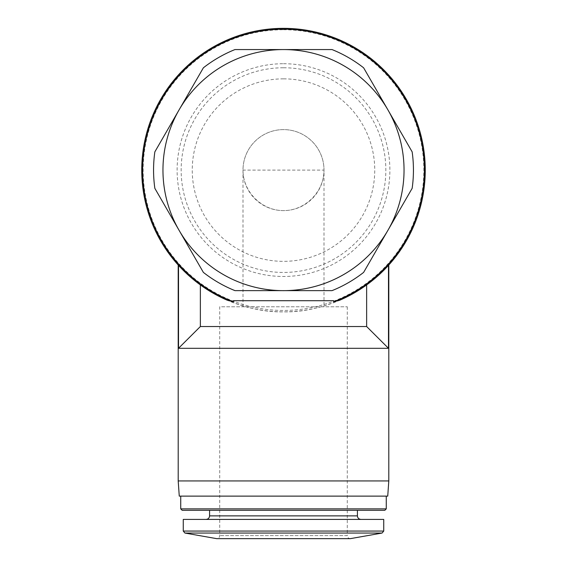 <?xml version="1.0" encoding="UTF-8"?>
<svg xmlns="http://www.w3.org/2000/svg" width="567" height="567" viewBox="0 0 567 567"><rect width="100%" height="100%" fill="white"/><g stroke="black" fill="none" stroke-linecap="round" stroke-linejoin="round"><path stroke-width="0.43" stroke-dasharray="2.83 2.13" d="M412.152 188.343A129.942 129.942 0 0 0 412.152 151.857L363.624 67.806A129.942 129.942 0 0 0 332.028 49.563L234.972 49.563A129.942 129.942 0 0 0 203.376 67.806L154.848 151.857A129.942 129.942 0 0 0 154.848 188.343L203.376 272.394A129.942 129.942 0 0 0 234.972 290.637L332.028 290.637A129.942 129.942 0 0 0 363.624 272.394M243.002 306.79L243.002 170.1A40.498 40.498 0 0 1 283.5 129.602A40.498 40.498 0 0 1 318.576 190.349A40.498 40.498 0 0 1 248.424 190.349A40.498 40.498 0 0 1 283.5 129.602A40.498 40.498 0 0 1 323.998 170.1C324.161 191.774 305.174 210.761 283.5 210.598C261.826 210.761 242.839 191.774 243.002 170.1L323.998 170.1L323.998 306.79L243.002 306.79L323.998 306.79M209.046 290.722L227.346 300.255M339.654 300.255L357.961 290.715M178.513 348.301L388.487 348.301L366.636 326.528L366.636 284.91C362.689 288.483 326.613 312.8 283.585 311.85C240.408 312.842 204.255 288.447 200.364 284.91A141.75 141.75 0 0 1 178.513 265.342A141.75 141.75 0 0 0 200.364 284.91L200.364 326.528L178.513 348.301L178.513 265.342M366.636 326.528L200.364 326.528M388.799 480.936L178.201 480.936M388.487 348.301L388.487 265.342A141.75 141.75 0 0 1 366.636 284.91A141.75 141.75 0 0 0 388.487 265.342M347.288 306.79L347.288 535.609L219.713 535.609L347.288 535.609C347.451 537.438 348.464 538.452 350.328 538.65L216.672 538.65C218.522 538.473 219.535 537.459 219.713 535.609L219.713 306.79L347.288 306.79L219.713 306.79M383.739 519.415L183.261 519.415M206.041 519.415L360.959 519.415L206.041 519.415M209.584 510.3L357.416 510.3L209.584 510.3M384.837 510.3L182.163 510.3M386.269 508.868L180.731 508.868M180.731 496.125L386.269 496.125L180.731 496.125M387.736 496.125L179.264 496.125M233.384 300.708L333.616 300.708M283.5 28.35A141.75 141.75 0 0 1 406.263 240.975A141.75 141.75 0 0 1 160.737 240.975A141.75 141.75 0 0 1 283.5 28.35M283.5 29.753A140.347 140.347 0 0 1 405.044 240.273A140.347 140.347 0 0 1 161.956 240.273A140.347 140.347 0 0 1 283.5 29.753M283.5 63.717A106.383 106.383 0 0 1 375.63 223.292A106.383 106.383 0 0 1 191.37 223.292A106.383 106.383 0 0 1 283.5 63.717M283.5 67.764A102.336 102.336 0 0 1 372.129 221.272A102.336 102.336 0 0 1 194.871 221.272A102.336 102.336 0 0 1 283.5 67.764M283.5 78.848A91.252 91.252 0 0 1 362.526 215.722A91.252 91.252 0 0 1 204.474 215.722A91.252 91.252 0 0 1 283.5 78.848M382.066 533.051L184.934 533.051M383.739 531.059L183.261 531.059M357.416 515.871L209.584 515.871"/><path stroke-width="0.85" d="M154.848 188.343A129.942 129.942 0 0 1 154.848 151.857L203.376 67.806A129.942 129.942 0 0 1 234.972 49.563L332.028 49.563A129.942 129.942 0 0 1 363.624 67.806L412.152 151.857A129.942 129.942 0 0 1 412.152 188.343L363.624 272.394A129.942 129.942 0 0 1 332.028 290.637L234.972 290.637A129.942 129.942 0 0 1 203.376 272.394L154.848 188.343M179.108 230.372A120.537 120.537 0 0 1 283.5 49.563A120.537 120.537 0 0 1 387.892 230.372A120.537 120.537 0 0 1 179.108 230.372M363.624 272.394L412.152 188.343M333.616 301.75L333.616 300.708L233.384 300.708L233.384 301.75A140.871 140.871 0 0 1 170.915 85.426A140.871 140.871 0 0 1 396.085 85.426A140.871 140.871 0 0 1 333.616 301.75L339.654 300.255A141.75 141.75 0 0 0 283.5 28.35A141.75 141.75 0 0 0 227.346 300.255L233.384 301.75M200.364 326.528L366.636 326.528L388.487 348.301L178.513 348.301L200.364 326.528L200.364 284.91L209.046 290.722M366.636 326.528L366.636 284.91L357.961 290.715M178.513 348.301L178.513 265.342M178.201 480.936L388.799 480.936L387.736 496.125L179.264 496.125L178.201 480.936L178.201 265.002M388.487 265.342L388.487 348.301M184.934 533.051L382.066 533.051L350.328 538.65L216.672 538.65L184.934 533.051L183.261 531.059L183.261 519.415L383.739 519.415L383.739 531.059L183.261 531.059M209.584 510.3L209.584 515.871C209.379 518.018 208.195 519.202 206.041 519.415M386.269 508.868L180.731 508.868L182.163 510.3L384.837 510.3L386.269 508.868L386.269 496.125M180.731 508.868L180.731 496.125M209.584 515.871L357.416 515.871C357.6 518.004 358.783 519.181 360.959 519.415M388.799 480.936L388.799 264.995M382.066 533.051L383.739 531.059M357.416 515.871L357.416 510.3"/></g></svg>
